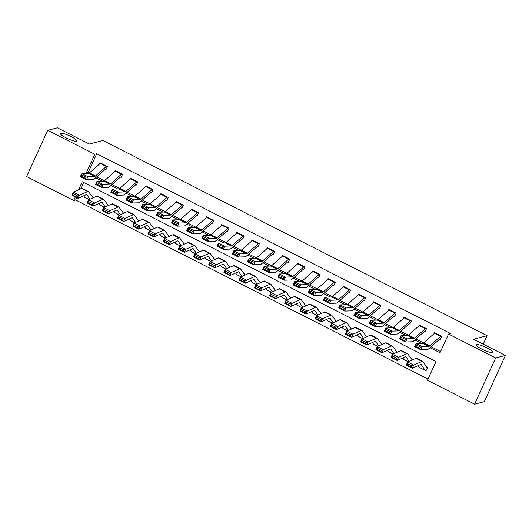 <?xml version="1.0" encoding="UTF-8"?>
<svg xmlns="http://www.w3.org/2000/svg" width="532" height="532" viewBox="0 0 532 532"><rect width="100%" height="100%" fill="white"/><g stroke="black" fill="none" stroke-linecap="round" stroke-linejoin="round"><path stroke-width="0.8" d="M76.422 141.199A8.944 1.663 -155.5 0 1 67.045 138.333A8.944 1.663 -155.5 0 1 60.502 133.539A8.944 1.663 -155.5 0 1 60.861 133.293A8.944 1.663 -155.5 0 1 70.244 136.165A8.944 1.663 -155.5 0 1 76.781 140.96A8.944 1.663 -155.5 0 1 76.422 141.199M492.213 352.463A8.944 1.663 -155.5 0 1 482.83 349.597A8.944 1.663 -155.5 0 1 476.293 344.803A8.944 1.663 -155.5 0 1 476.652 344.556A8.944 1.663 -155.5 0 1 486.029 347.423A8.944 1.663 -155.5 0 1 492.572 352.217A8.944 1.663 -155.5 0 1 492.213 352.463M76.721 197.658L75.657 199.999L73.709 200.504L26.6 176.564L47.674 130.327L57.396 127.806L89.31 144.019L102.915 140.495L487.099 335.692L473.487 339.217L505.4 355.436L484.326 401.673L474.604 404.194L427.495 380.26L436.041 361.514L82.254 181.758L78.59 189.791M75.657 199.999L428.047 379.05M83.644 182.463L80.744 188.833M426.305 370.199L425.46 370.418L426.066 370.731L427.489 367.605L426.79 367.266L422.913 361.561A10.48 2.301 -63.1 0 0 422.701 361.368A10.48 2.301 -63.1 0 0 422.002 361.421L413.716 365.098L412.367 368.197L406.288 365.112L407.638 362.013L415.924 358.329A10.48 2.301 -63.1 0 1 416.623 358.275L422.701 361.368M412.26 359.958L407.718 353.84A10.48 2.301 -63.1 0 0 407.505 353.647A10.48 2.301 -63.1 0 0 406.807 353.7L398.521 357.378L397.171 360.477L391.093 357.391L392.443 354.292L400.729 350.608A10.48 2.301 -63.1 0 1 401.427 350.555L407.505 353.647M397.058 352.237L392.516 346.119A10.48 2.301 -63.1 0 0 392.303 345.926A10.48 2.301 -63.1 0 0 391.605 345.973L383.326 349.657L381.976 352.756L375.898 349.67L377.248 346.571L385.527 342.887A10.48 2.301 -63.1 0 1 386.225 342.834L392.303 345.926M381.863 344.517L377.321 338.399A10.48 2.301 -63.1 0 0 377.108 338.206A10.48 2.301 -63.1 0 0 376.41 338.252L368.131 341.936L366.781 345.035L360.696 341.943L362.046 338.851L370.332 335.167A10.48 2.301 -63.1 0 1 371.03 335.113L377.108 338.206M366.668 336.796L362.126 330.671A10.48 2.301 -63.1 0 0 361.913 330.478A10.48 2.301 -63.1 0 0 361.215 330.532L352.929 334.216L351.579 337.315L345.501 334.222L346.851 331.123L355.137 327.446A10.48 2.301 -63.1 0 1 355.835 327.393L361.913 330.478M351.472 329.075L346.931 322.951A10.48 2.301 -63.1 0 0 346.718 322.758A10.48 2.301 -63.1 0 0 346.019 322.811L337.734 326.495L336.384 329.594L330.305 326.502L331.655 323.403L339.941 319.725A10.48 2.301 -63.1 0 1 340.64 319.672L346.718 322.758M336.271 321.355L331.729 315.23A10.48 2.301 -63.1 0 0 331.516 315.037A10.48 2.301 -63.1 0 0 330.818 315.09L322.538 318.774L321.188 321.873L315.11 318.781L316.46 315.682L324.739 311.998A10.48 2.301 -63.1 0 1 325.438 311.952L331.516 315.037M321.075 313.627L316.533 307.509A10.48 2.301 -63.1 0 0 316.321 307.316A10.48 2.301 -63.1 0 0 315.622 307.37L307.343 311.054L305.993 314.146L299.908 311.06L301.258 307.962L309.544 304.277A10.48 2.301 -63.1 0 1 310.242 304.231L316.321 307.316M305.88 305.907L301.338 299.789A10.48 2.301 -63.1 0 0 301.125 299.596A10.48 2.301 -63.1 0 0 300.427 299.649L292.141 303.326L290.791 306.425L284.713 303.34L286.063 300.241L294.349 296.557A10.48 2.301 -63.1 0 1 295.047 296.504L301.125 299.596M290.685 298.186L286.143 292.068A10.48 2.301 -63.1 0 0 285.93 291.875A10.48 2.301 -63.1 0 0 285.232 291.928L276.946 295.606L275.596 298.705L269.518 295.619L270.868 292.52L279.154 288.836A10.48 2.301 -63.1 0 1 279.852 288.783L285.93 291.875M275.483 290.465L270.941 284.347A10.48 2.301 -63.1 0 0 270.728 284.155A10.48 2.301 -63.1 0 0 270.03 284.201L261.751 287.885L260.401 290.984L254.323 287.898L255.673 284.8L263.952 281.115A10.48 2.301 -63.1 0 1 264.65 281.062L270.728 284.155M260.288 282.745L255.746 276.627A10.48 2.301 -63.1 0 0 255.533 276.434A10.48 2.301 -63.1 0 0 254.835 276.48L246.555 280.165L245.205 283.263L239.121 280.171L240.471 277.079L248.757 273.395A10.48 2.301 -63.1 0 1 249.455 273.342L255.533 276.434M245.092 275.024L240.55 268.899A10.48 2.301 -63.1 0 0 240.338 268.707A10.48 2.301 -63.1 0 0 239.639 268.76L231.353 272.444L230.004 275.543L223.925 272.451L225.275 269.352L233.561 265.674A10.48 2.301 -63.1 0 1 234.26 265.621L240.338 268.707M229.897 267.303L225.355 261.179A10.48 2.301 -63.1 0 0 225.142 260.986A10.48 2.301 -63.1 0 0 224.444 261.039L216.158 264.723L214.808 267.822L208.73 264.73L210.08 261.631L218.366 257.954A10.48 2.301 -63.1 0 1 219.064 257.9L225.142 260.986M214.695 259.583L210.153 253.458A10.48 2.301 -63.1 0 0 209.941 253.265A10.48 2.301 -63.1 0 0 209.242 253.318L200.963 257.003L199.613 260.101L193.535 257.009L194.885 253.91L203.164 250.226A10.48 2.301 -63.1 0 1 203.862 250.18L209.941 253.265M199.5 251.855L194.958 245.737A10.48 2.301 -63.1 0 0 194.745 245.545A10.48 2.301 -63.1 0 0 194.047 245.598L185.768 249.282L184.418 252.374L178.333 249.289L179.683 246.19L187.969 242.506A10.48 2.301 -63.1 0 1 188.667 242.459L194.745 245.545M184.305 244.135L179.763 238.017A10.48 2.301 -63.1 0 0 179.55 237.824A10.48 2.301 -63.1 0 0 178.852 237.877L170.566 241.555L169.216 244.654L163.138 241.568L164.488 238.469L172.774 234.785A10.48 2.301 -63.1 0 1 173.472 234.732L179.55 237.824M169.11 236.414L164.568 230.296A10.48 2.301 -63.1 0 0 164.355 230.103A10.48 2.301 -63.1 0 0 163.656 230.157L155.371 233.834L154.021 236.933L147.943 233.847L149.293 230.748L157.578 227.064A10.48 2.301 -63.1 0 1 158.277 227.011L164.355 230.103M153.908 228.694L149.366 222.576A10.48 2.301 -63.1 0 0 149.153 222.383A10.48 2.301 -63.1 0 0 148.455 222.429L140.175 226.113L138.825 229.212L132.747 226.127L134.097 223.028L142.376 219.344A10.48 2.301 -63.1 0 1 143.075 219.29L149.153 222.383M138.712 220.973L134.17 214.855A10.48 2.301 -63.1 0 0 133.958 214.662A10.48 2.301 -63.1 0 0 133.259 214.709L124.98 218.393L123.624 221.492L117.545 218.399L118.895 215.307L127.181 211.623A10.48 2.301 -63.1 0 1 127.88 211.57L133.958 214.662M123.517 213.252L118.975 207.128A10.48 2.301 -63.1 0 0 118.762 206.935A10.48 2.301 -63.1 0 0 118.064 206.988L109.778 210.672L108.428 213.771L102.35 210.679L103.7 207.58L111.986 203.902A10.48 2.301 -63.1 0 1 112.684 203.849L118.762 206.935M108.322 205.532L103.78 199.407A10.48 2.301 -63.1 0 0 103.567 199.214A10.48 2.301 -63.1 0 0 102.869 199.267L94.583 202.951L93.233 206.05L87.155 202.958L88.505 199.859L96.791 196.182A10.48 2.301 -63.1 0 1 97.489 196.128L103.567 199.214M93.12 197.811L88.578 191.686A10.48 2.301 -63.1 0 0 88.365 191.493A10.48 2.301 -63.1 0 0 87.667 191.547L79.388 195.231L78.038 198.33L71.96 195.237L73.31 192.138L81.589 188.454A10.48 2.301 -63.1 0 1 82.287 188.408L88.365 191.493M430.002 347.669L440.024 352.763L448.569 334.016L450.511 333.511L96.731 153.755L88.186 172.501L89.243 173.04M96.744 176.85L104.438 180.76M111.939 184.571L119.64 188.481M127.135 192.291L134.835 196.208M142.337 200.019L150.031 203.929M157.532 207.739L165.226 211.65M172.727 215.46L180.428 219.37M187.922 223.181L195.623 227.091M203.124 230.901L210.818 234.812M218.32 238.622L226.014 242.532M233.515 246.343L241.215 250.259M248.71 254.063L256.411 257.98M263.912 261.791L271.606 265.701M279.107 269.511L286.801 273.421M294.302 277.232L302.003 281.142M309.498 284.953L317.198 288.863M324.7 292.673L332.394 296.583M339.895 300.394L347.589 304.304M355.09 308.114L362.791 312.031M370.285 315.842L377.986 319.752M385.487 323.562L393.181 327.473M400.682 331.283L408.377 335.193M415.878 339.004L423.578 342.914M431.073 346.724L440.576 351.552M440.609 336.37L434.531 333.285A4.894 1.071 116.9 0 1 435.043 332.966L441.121 336.051A4.894 1.071 116.9 0 0 440.609 336.37L429.789 345.886A6.989 1.536 -63.1 0 1 428.925 346.365L422.228 346.565L420.739 349.697L427.435 349.497A10.48 2.301 116.9 0 0 428.732 348.786L439.552 339.27L440.303 339.483L441.726 336.364L434.431 332.653L433.893 333.843M425.407 328.65L419.329 325.564A4.894 1.071 116.9 0 1 419.848 325.245L425.926 328.33A4.894 1.071 116.9 0 0 425.407 328.65L414.594 338.166A6.989 1.536 -63.1 0 1 413.73 338.638L407.033 338.844L405.544 341.976L412.24 341.777A10.48 2.301 116.9 0 0 413.537 341.059L424.35 331.549L425.108 331.762L426.531 328.643L419.236 324.932L418.697 326.123M410.212 320.929L404.134 317.837A4.894 1.071 116.9 0 1 404.646 317.518L410.724 320.61A4.894 1.071 116.9 0 0 410.212 320.929L399.399 330.445A6.989 1.536 -63.1 0 1 398.534 330.917L391.838 331.117L390.342 334.256L397.038 334.056A10.48 2.301 116.9 0 0 398.342 333.338L409.155 323.822L409.913 324.041L411.336 320.916L404.041 317.212L403.502 318.395M395.017 313.208L388.939 310.116A4.894 1.071 116.9 0 1 389.451 309.797L395.529 312.889A4.894 1.071 116.9 0 0 395.017 313.208L384.204 322.725A6.989 1.536 -63.1 0 1 383.333 323.197L376.636 323.396L375.146 326.535L381.843 326.335A10.48 2.301 116.9 0 0 383.146 325.617L393.959 316.101L394.711 316.321L396.141 313.195L388.845 309.491L388.3 310.675M379.821 305.488L373.743 302.395A4.894 1.071 116.9 0 1 374.255 302.076L380.333 305.168A4.894 1.071 116.9 0 0 379.821 305.488L369.002 315.004A6.989 1.536 -63.1 0 1 368.137 315.476L361.441 315.675L359.951 318.814L366.648 318.608A10.48 2.301 116.9 0 0 367.945 317.897L378.764 308.38L379.516 308.6L380.939 305.474L373.644 301.77L373.105 302.954M364.62 297.767L358.541 294.675A4.894 1.071 116.9 0 1 359.06 294.356L365.138 297.448A4.894 1.071 116.9 0 0 364.62 297.767L353.807 307.277A6.989 1.536 -63.1 0 1 352.942 307.755L346.246 307.955L344.756 311.087L351.453 310.887A10.48 2.301 116.9 0 0 352.749 310.176L363.562 300.66L364.32 300.879L365.743 297.754L358.448 294.05L357.91 295.233M349.424 290.04L343.346 286.954A4.894 1.071 116.9 0 1 343.858 286.635L349.936 289.721A4.894 1.071 116.9 0 0 349.424 290.04L338.611 299.556A6.989 1.536 -63.1 0 1 337.747 300.035L331.05 300.234L329.554 303.366L336.251 303.167A10.48 2.301 116.9 0 0 337.554 302.455L348.367 292.939L349.125 293.159L350.548 290.033L343.253 286.329L342.714 287.513M334.229 282.319L328.151 279.233A4.894 1.071 116.9 0 1 328.663 278.914L334.741 282A4.894 1.071 116.9 0 0 334.229 282.319L323.416 291.835A6.989 1.536 -63.1 0 1 322.545 292.314L315.848 292.514L314.359 295.646L321.055 295.446A10.48 2.301 116.9 0 0 322.359 294.735L333.172 285.219L333.923 285.438L335.353 282.312L328.058 278.602L327.513 279.792M319.034 274.598L312.956 271.513A4.894 1.071 116.9 0 1 313.468 271.194L319.546 274.279A4.894 1.071 116.9 0 0 319.034 274.598L308.214 284.115A6.989 1.536 -63.1 0 1 307.35 284.593L300.653 284.793L299.164 287.925L305.86 287.726A10.48 2.301 116.9 0 0 307.157 287.014L317.976 277.498L318.728 277.711L320.151 274.592L312.856 270.881L312.317 272.071M303.832 266.878L297.754 263.792A4.894 1.071 116.9 0 1 298.272 263.473L304.351 266.559A4.894 1.071 116.9 0 0 303.832 266.878L293.019 276.394A6.989 1.536 -63.1 0 1 292.154 276.866L285.458 277.072L283.968 280.204L290.665 280.005A10.48 2.301 116.9 0 0 291.962 279.287L302.775 269.777L303.533 269.99L304.956 266.865L297.661 263.16L297.122 264.351M288.637 259.157L282.558 256.065A4.894 1.071 116.9 0 1 283.071 255.746L289.149 258.838A4.894 1.071 116.9 0 0 288.637 259.157L277.824 268.673A6.989 1.536 -63.1 0 1 276.959 269.145L270.263 269.345L268.766 272.484L275.463 272.284A10.48 2.301 116.9 0 0 276.766 271.566L287.579 262.05L288.337 262.269L289.76 259.144L282.465 255.44L281.927 256.623M273.441 251.437L267.363 248.344A4.894 1.071 116.9 0 1 267.875 248.025L273.953 251.117A4.894 1.071 116.9 0 0 273.441 251.437L262.628 260.953A6.989 1.536 -63.1 0 1 261.757 261.425L255.061 261.624L253.571 264.763L260.268 264.564A10.48 2.301 116.9 0 0 261.571 263.845L272.384 254.329L273.135 254.549L274.565 251.423L267.27 247.719L266.725 248.903M258.246 243.716L252.168 240.624A4.894 1.071 116.9 0 1 252.68 240.304L258.758 243.397A4.894 1.071 116.9 0 0 258.246 243.716L247.427 253.232A6.989 1.536 -63.1 0 1 246.562 253.704L239.865 253.904L238.376 257.042L245.072 256.836A10.48 2.301 116.9 0 0 246.369 256.125L257.189 246.609L257.94 246.828L259.363 243.703L252.068 239.999L251.53 241.182M243.044 235.995L236.966 232.903A4.894 1.071 116.9 0 1 237.485 232.584L243.563 235.676A4.894 1.071 116.9 0 0 243.044 235.995L232.231 245.505A6.989 1.536 -63.1 0 1 231.367 245.983L224.67 246.183L223.181 249.315L229.877 249.116A10.48 2.301 116.9 0 0 231.174 248.404L241.987 238.888L242.745 239.107L244.168 235.982L236.873 232.278L236.334 233.462M227.849 228.268L221.771 225.182A4.894 1.071 116.9 0 1 222.283 224.863L228.361 227.949A4.894 1.071 116.9 0 0 227.849 228.268L217.036 237.784A6.989 1.536 -63.1 0 1 216.172 238.263L209.475 238.462L207.979 241.595L214.675 241.395A10.48 2.301 116.9 0 0 215.979 240.683L226.792 231.167L227.55 231.387L228.973 228.261L221.678 224.557L221.139 225.741M212.654 220.547L206.576 217.462A4.894 1.071 116.9 0 1 207.088 217.142L213.166 220.228A4.894 1.071 116.9 0 0 212.654 220.547L201.841 230.063A6.989 1.536 -63.1 0 1 200.97 230.542L194.273 230.742L192.784 233.874L199.48 233.674A10.48 2.301 116.9 0 0 200.783 232.963L211.596 223.447L212.348 223.666L213.778 220.541L206.483 216.83L205.937 218.02M197.458 212.827L191.38 209.741A4.894 1.071 116.9 0 1 191.892 209.422L197.971 212.507A4.894 1.071 116.9 0 0 197.458 212.827L186.639 222.343A6.989 1.536 -63.1 0 1 185.774 222.822L179.078 223.021L177.588 226.153L184.285 225.954A10.48 2.301 116.9 0 0 185.582 225.242L196.401 215.726L197.153 215.939L198.576 212.82L191.281 209.109L190.742 210.3M182.257 205.106L176.178 202.02A4.894 1.071 116.9 0 1 176.697 201.701L182.775 204.787A4.894 1.071 116.9 0 0 182.257 205.106L171.444 214.622A6.989 1.536 -63.1 0 1 170.579 215.094L163.883 215.3L162.393 218.433L169.09 218.233A10.48 2.301 116.9 0 0 170.386 217.515L181.199 208.005L181.957 208.218L183.38 205.093L176.085 201.389L175.547 202.579M167.061 197.385L160.983 194.293A4.894 1.071 116.9 0 1 161.495 193.974L167.573 197.066A4.894 1.071 116.9 0 0 167.061 197.385L156.248 206.901A6.989 1.536 -63.1 0 1 155.384 207.374L148.687 207.573L147.191 210.712L153.888 210.512A10.48 2.301 116.9 0 0 155.191 209.794L166.004 200.278L166.762 200.498L168.185 197.372L160.89 193.668L160.351 194.852M151.866 189.665L145.788 186.572A4.894 1.071 116.9 0 1 146.3 186.253L152.378 189.345A4.894 1.071 116.9 0 0 151.866 189.665L141.053 199.181A6.989 1.536 -63.1 0 1 140.182 199.653L133.485 199.852L131.996 202.991L138.692 202.792A10.48 2.301 116.9 0 0 139.996 202.074L150.809 192.557L151.56 192.777L152.99 189.651L145.695 185.947L145.15 187.131M136.671 181.944L130.593 178.852A4.894 1.071 116.9 0 1 131.105 178.533L137.183 181.625A4.894 1.071 116.9 0 0 136.671 181.944L125.851 191.453A6.989 1.536 -63.1 0 1 124.987 191.932L118.29 192.132L116.801 195.271L123.497 195.064A10.48 2.301 116.9 0 0 124.794 194.353L135.613 184.837L136.365 185.056L137.788 181.931L130.493 178.227L129.954 179.41M121.469 174.223L115.391 171.131A4.894 1.071 116.9 0 1 115.91 170.812L121.988 173.904A4.894 1.071 116.9 0 0 121.469 174.223L110.656 183.733A6.989 1.536 -63.1 0 1 109.791 184.212L103.095 184.411L101.605 187.543L108.302 187.344A10.48 2.301 116.9 0 0 109.599 186.632L120.412 177.116L121.17 177.336L122.593 174.21L115.298 170.506L114.759 171.69M106.274 166.496L100.196 163.41A4.894 1.071 116.9 0 1 100.708 163.091L106.786 166.177A4.894 1.071 116.9 0 0 106.274 166.496L95.461 176.012A6.989 1.536 -63.1 0 1 94.596 176.491L87.893 176.691L86.403 179.823L93.1 179.623A10.48 2.301 116.9 0 0 94.403 178.912L105.216 169.395L105.974 169.615L107.398 166.489L100.102 162.779L99.564 163.969M483.229 344.171L487.099 335.692M505.4 355.436L495.678 357.956L474.604 404.194M47.674 130.327L94.782 154.26L86.244 173.006L87.102 173.445M96.731 153.755L94.782 154.26M448.569 334.016L495.678 357.956M95.667 177.794L102.297 181.166M110.862 185.522L117.492 188.887M126.064 193.242L132.687 196.607M141.259 200.963L147.889 204.328M156.455 208.684L163.085 212.049M171.65 216.404L178.28 219.769M186.852 224.125L193.475 227.497M202.047 231.846L208.677 235.217M217.242 239.566L223.872 242.938M232.437 247.294L239.068 250.658M247.639 255.014L254.263 258.379M262.835 262.735L269.465 266.1M278.03 270.456L284.66 273.82M293.225 278.176L299.855 281.548M308.427 285.897L315.05 289.268M323.622 293.617L330.252 296.989M338.817 301.338L345.448 304.71M354.013 309.065L360.643 312.43M369.215 316.786L375.838 320.151M384.41 324.507L391.04 327.872M399.605 332.227L406.235 335.592M414.8 339.948L421.43 343.32M75.331 196.953L73.709 200.504M88.186 172.501L86.244 173.006M439.698 339.177L440.543 338.957M419.821 348.307L420.739 349.697L414.661 346.611L416.15 343.473L422.228 346.565L420.42 347.05L416.164 344.889L415.565 346.146L419.821 348.307L420.42 347.05M434.531 333.285L423.711 342.801A6.989 1.536 -63.1 0 1 422.847 343.273L416.15 343.473L416.164 344.889M414.661 346.611L415.565 346.146M425.46 370.418A4.894 1.071 -63.1 0 1 425.234 370.405L419.156 367.319A4.894 1.071 -63.1 0 1 419.056 367.226L418.012 365.69M425.234 370.405A4.894 1.071 -63.1 0 1 425.135 370.319L421.258 364.613A6.989 1.536 116.9 0 0 421.118 364.48A6.989 1.536 116.9 0 0 420.652 364.52L412.367 368.197L411.303 367.053L411.841 365.817L407.592 363.655L407.047 364.892L411.303 367.053M407.592 363.655L407.638 362.013L413.716 365.098L411.841 365.817M407.047 364.892L406.288 365.112M424.503 331.456L425.347 331.237M404.626 340.586L405.544 341.976L399.466 338.884L400.955 335.752L407.033 338.844L405.224 339.33L400.968 337.168L400.37 338.425L404.626 340.586L405.224 339.33M419.329 325.564L408.516 335.074A6.989 1.536 -63.1 0 1 407.652 335.552L400.955 335.752L400.968 337.168M399.466 338.884L400.37 338.425M409.301 323.735L410.152 323.516M389.431 332.866L390.342 334.256L384.264 331.163L385.753 328.031L391.838 331.117L390.023 331.609L385.773 329.448L385.175 330.705L389.431 332.866L390.023 331.609M404.134 317.837L393.321 327.353A6.989 1.536 -63.1 0 1 392.45 327.832L385.753 328.031L385.773 329.448M384.264 331.163L385.175 330.705M394.106 316.015L394.957 315.795M374.235 325.145L375.146 326.535L369.068 323.443L370.558 320.311L376.636 323.396L374.827 323.888L370.571 321.727L369.979 322.984L374.235 325.145L374.827 323.888M388.939 310.116L378.126 319.632A6.989 1.536 -63.1 0 1 377.255 320.111L370.558 320.311L370.571 321.727M369.068 323.443L369.979 322.984M408.21 361.76L403.961 359.599A4.894 1.071 -63.1 0 1 403.861 359.506L402.817 357.969M409.101 361.361L406.062 356.892A6.989 1.536 116.9 0 0 405.923 356.759A6.989 1.536 116.9 0 0 405.457 356.792L397.171 360.477L396.107 359.333L396.646 358.096L392.39 355.935L391.851 357.172L396.107 359.333M392.39 355.935L392.443 354.292L398.521 357.378L396.646 358.096M391.851 357.172L391.093 357.391M393.015 354.039L388.766 351.878A4.894 1.071 -63.1 0 1 388.666 351.785L387.615 350.249M393.906 353.64L390.867 349.165A6.989 1.536 116.9 0 0 390.721 349.039A6.989 1.536 116.9 0 0 390.255 349.072L381.976 352.756L380.912 351.612L381.451 350.375L377.195 348.207L376.656 349.451L380.912 351.612M377.195 348.207L377.248 346.571L383.326 349.657L381.451 350.375M376.656 349.451L375.898 349.67M377.82 346.319L373.564 344.157A4.894 1.071 -63.1 0 1 373.464 344.064L372.42 342.528M378.704 345.92L375.665 341.444A6.989 1.536 116.9 0 0 375.526 341.318A6.989 1.536 116.9 0 0 375.06 341.351L366.781 345.035L365.71 343.891L366.255 342.648L361.999 340.487L361.461 341.73L365.71 343.891M361.999 340.487L362.046 338.851L368.131 341.936L366.255 342.648M361.461 341.73L360.696 341.943M378.91 308.294L379.755 308.068M359.034 317.424L359.951 318.814L353.873 315.722L355.363 312.59L361.441 315.675L359.632 316.168L355.376 314.006L354.778 315.257L359.034 317.424L359.632 316.168M373.743 302.395L362.924 311.912A6.989 1.536 -63.1 0 1 362.059 312.39L355.363 312.59L355.376 314.006M353.873 315.722L354.778 315.257M362.618 338.591L358.368 336.437A4.894 1.071 -63.1 0 1 358.269 336.344L357.225 334.808M363.509 338.199L360.47 333.724A6.989 1.536 116.9 0 0 360.33 333.597A6.989 1.536 116.9 0 0 359.865 333.63L351.579 337.315L350.515 336.171L351.053 334.927L346.804 332.766L346.259 334.01L350.515 336.171M346.804 332.766L346.851 331.123L352.929 334.216L351.053 334.927M346.259 334.01L345.501 334.222M363.715 300.567L364.56 300.347M343.838 309.697L344.756 311.087L338.678 308.001L340.167 304.869L346.246 307.955L344.437 308.447L340.181 306.286L339.582 307.536L343.838 309.697L344.437 308.447M358.541 294.675L347.728 304.191A6.989 1.536 -63.1 0 1 346.864 304.67L340.167 304.869L340.181 306.286M338.678 308.001L339.582 307.536M348.513 292.846L349.364 292.627M328.643 301.977L329.554 303.366L323.476 300.281L324.966 297.149L331.05 300.234L329.235 300.726L324.986 298.565L324.387 299.815L328.643 301.977L329.235 300.726M343.346 286.954L332.533 296.47A6.989 1.536 -63.1 0 1 331.662 296.942L324.966 297.149L324.986 298.565M323.476 300.281L324.387 299.815M333.318 285.125L334.169 284.906M313.441 294.256L314.359 295.646L308.281 292.56L309.77 289.421L315.848 292.514L314.04 293.006L309.784 290.838L309.192 292.095L313.441 294.256L314.04 293.006M328.151 279.233L317.338 288.75A6.989 1.536 -63.1 0 1 316.467 289.222L309.77 289.421L309.784 290.838M308.281 292.56L309.192 292.095M318.123 277.405L318.967 277.185M298.246 286.535L299.164 287.925L293.085 284.839L294.575 281.701L300.653 284.793L298.844 285.278L294.588 283.117L293.99 284.374L298.246 286.535L298.844 285.278M312.956 271.513L302.136 281.029A6.989 1.536 -63.1 0 1 301.272 281.501L294.575 281.701L294.588 283.117M293.085 284.839L293.99 284.374M302.927 269.684L303.772 269.465M283.051 278.815L283.968 280.204L277.89 277.112L279.38 273.98L285.458 277.072L283.649 277.558L279.393 275.396L278.795 276.653L283.051 278.815L283.649 277.558M297.754 263.792L286.941 273.302A6.989 1.536 -63.1 0 1 286.076 273.781L279.38 273.98L279.393 275.396M277.89 277.112L278.795 276.653M347.423 330.871L343.173 328.71A4.894 1.071 -63.1 0 1 343.074 328.623L342.029 327.08M348.314 330.478L345.275 326.003A6.989 1.536 116.9 0 0 345.135 325.877A6.989 1.536 116.9 0 0 344.669 325.91L336.384 329.594L335.32 328.45L335.858 327.207L331.602 325.045L331.064 326.282L335.32 328.45M331.602 325.045L331.655 323.403L337.734 326.495L335.858 327.207M331.064 326.282L330.305 326.502M332.227 323.15L327.978 320.989A4.894 1.071 -63.1 0 1 327.878 320.902L326.828 319.36M333.118 322.758L330.079 318.282A6.989 1.536 116.9 0 0 329.933 318.156A6.989 1.536 116.9 0 0 329.468 318.189L321.188 321.873L320.124 320.723L320.663 319.486L316.407 317.325L315.868 318.562L320.124 320.723M316.407 317.325L316.46 315.682L322.538 318.774L320.663 319.486M315.868 318.562L315.11 318.781M317.032 315.429L312.776 313.268A4.894 1.071 -63.1 0 1 312.676 313.182L311.632 311.639M317.917 315.037L314.877 310.562A6.989 1.536 116.9 0 0 314.738 310.435A6.989 1.536 116.9 0 0 314.272 310.469L305.993 314.146L304.922 313.002L305.468 311.765L301.212 309.604L300.673 310.841L304.922 313.002M301.212 309.604L301.258 307.962L307.343 311.054L305.468 311.765M300.673 310.841L299.908 311.06M301.83 307.709L297.581 305.548A4.894 1.071 -63.1 0 1 297.481 305.454L296.437 303.918M302.721 307.31L299.682 302.841A6.989 1.536 116.9 0 0 299.543 302.708A6.989 1.536 116.9 0 0 299.077 302.748L290.791 306.425L289.727 305.282L290.266 304.045L286.017 301.883L285.471 303.12L289.727 305.282M286.017 301.883L286.063 300.241L292.141 303.326L290.266 304.045M285.471 303.12L284.713 303.34M286.635 299.988L282.386 297.827A4.894 1.071 -63.1 0 1 282.286 297.734L281.242 296.198M287.526 299.589L284.487 295.12A6.989 1.536 116.9 0 0 284.347 294.987A6.989 1.536 116.9 0 0 283.882 295.021L275.596 298.705L274.532 297.561L275.071 296.324L270.815 294.163L270.276 295.4L274.532 297.561M270.815 294.163L270.868 292.52L276.946 295.606L275.071 296.324M270.276 295.4L269.518 295.619M287.726 261.963L288.577 261.744M267.855 271.094L268.766 272.484L262.688 269.392L264.178 266.259L270.263 269.345L268.447 269.837L264.198 267.676L263.599 268.933L267.855 271.094L268.447 269.837M282.558 256.065L271.746 265.581A6.989 1.536 -63.1 0 1 270.874 266.06L264.178 266.259L264.198 267.676M262.688 269.392L263.599 268.933M271.44 292.268L267.19 290.106A4.894 1.071 -63.1 0 1 267.091 290.013L266.04 288.477M272.331 291.868L269.292 287.393A6.989 1.536 116.9 0 0 269.145 287.267A6.989 1.536 116.9 0 0 268.68 287.3L260.401 290.984L259.337 289.84L259.875 288.603L255.619 286.435L255.081 287.679L259.337 289.84M255.619 286.435L255.673 284.8L261.751 287.885L259.875 288.603M255.081 287.679L254.323 287.898M272.53 254.243L273.382 254.023M252.653 263.373L253.571 264.763L247.493 261.671L248.983 258.539L255.061 261.624L253.252 262.116L248.996 259.955L248.404 261.212L252.653 263.373L253.252 262.116M267.363 248.344L256.55 257.86A6.989 1.536 -63.1 0 1 255.679 258.339L248.983 258.539L248.996 259.955M247.493 261.671L248.404 261.212M256.244 284.54L251.988 282.386A4.894 1.071 -63.1 0 1 251.889 282.293L250.845 280.756M257.129 284.148L254.09 279.672A6.989 1.536 116.9 0 0 253.95 279.546A6.989 1.536 116.9 0 0 253.485 279.579L245.205 283.263L244.135 282.12L244.68 280.876L240.424 278.715L239.885 279.958L244.135 282.12M240.424 278.715L240.471 277.079L246.555 280.165L244.68 280.876M239.885 279.958L239.121 280.171M257.335 246.516L258.18 246.296M237.458 255.646L238.376 257.042L232.298 253.95L233.787 250.818L239.865 253.904L238.057 254.396L233.801 252.235L233.202 253.485L237.458 255.646L238.057 254.396M252.168 240.624L241.348 250.14A6.989 1.536 -63.1 0 1 240.484 250.619L233.787 250.818L233.801 252.235M232.298 253.95L233.202 253.485M241.043 276.82L236.793 274.658A4.894 1.071 -63.1 0 1 236.693 274.572L235.649 273.036M241.934 276.427L238.895 271.952A6.989 1.536 116.9 0 0 238.755 271.825A6.989 1.536 116.9 0 0 238.289 271.859L230.004 275.543L228.94 274.399L229.478 273.155L225.229 270.994L224.684 272.238L228.94 274.399M225.229 270.994L225.275 269.352L231.353 272.444L229.478 273.155M224.684 272.238L223.925 272.451M242.14 238.795L242.984 238.575M222.263 247.925L223.181 249.315L217.103 246.23L218.592 243.097L224.67 246.183L222.861 246.675L218.605 244.514L218.007 245.764L222.263 247.925L222.861 246.675M236.966 232.903L226.153 242.419A6.989 1.536 -63.1 0 1 225.289 242.898L218.592 243.097L218.605 244.514M217.103 246.23L218.007 245.764M225.847 269.099L221.598 266.938A4.894 1.071 -63.1 0 1 221.498 266.851L220.454 265.308M226.738 268.707L223.699 264.231A6.989 1.536 116.9 0 0 223.56 264.105A6.989 1.536 116.9 0 0 223.094 264.138L214.808 267.822L213.744 266.678L214.283 265.435L210.027 263.274L209.488 264.51L213.744 266.678M210.027 263.274L210.08 261.631L216.158 264.723L214.283 265.435M209.488 264.51L208.73 264.73M226.938 231.074L227.789 230.855M207.068 240.205L207.979 241.595L201.901 238.509L203.39 235.37L209.475 238.462L207.66 238.954L203.41 236.793L202.812 238.043L207.068 240.205L207.66 238.954M221.771 225.182L210.958 234.698A6.989 1.536 -63.1 0 1 210.087 235.171L203.39 235.37L203.41 236.793M201.901 238.509L202.812 238.043M210.652 261.378L206.403 259.217A4.894 1.071 -63.1 0 1 206.303 259.131L205.252 257.588M211.543 260.986L208.504 256.51A6.989 1.536 116.9 0 0 208.358 256.384A6.989 1.536 116.9 0 0 207.892 256.417L199.613 260.101L198.549 258.951L199.088 257.714L194.832 255.553L194.293 256.79L198.549 258.951M194.832 255.553L194.885 253.91L200.963 257.003L199.088 257.714M194.293 256.79L193.535 257.009M211.743 223.354L212.594 223.134M191.866 232.484L192.784 233.874L186.705 230.788L188.195 227.649L194.273 230.742L192.464 231.234L188.208 229.066L187.616 230.323L191.866 232.484L192.464 231.234M206.576 217.462L195.763 226.978A6.989 1.536 -63.1 0 1 194.892 227.45L188.195 227.649L188.208 229.066M186.705 230.788L187.616 230.323M195.457 253.658L191.201 251.496A4.894 1.071 -63.1 0 1 191.101 251.41L190.057 249.867M196.341 253.265L193.302 248.79A6.989 1.536 116.9 0 0 193.163 248.663A6.989 1.536 116.9 0 0 192.697 248.697L184.418 252.374L183.347 251.23L183.892 249.993L179.636 247.832L179.098 249.069L183.347 251.23M179.636 247.832L179.683 246.19L185.768 249.282L183.892 249.993M179.098 249.069L178.333 249.289M196.547 215.633L197.392 215.413M176.671 224.763L177.588 226.153L171.51 223.068L173 219.929L179.078 223.021L177.269 223.507L173.013 221.345L172.415 222.602L176.671 224.763L177.269 223.507M191.38 209.741L180.561 219.257A6.989 1.536 -63.1 0 1 179.696 219.729L173 219.929L173.013 221.345M171.51 223.068L172.415 222.602M181.352 207.912L182.197 207.693M161.475 217.043L162.393 218.433L156.315 215.34L157.805 212.208L163.883 215.3L162.074 215.786L157.818 213.625L157.219 214.881L161.475 217.043L162.074 215.786M176.178 202.02L165.366 211.53A6.989 1.536 -63.1 0 1 164.501 212.009L157.805 212.208L157.818 213.625M156.315 215.34L157.219 214.881M166.15 200.192L167.001 199.972M146.28 209.322L147.191 210.712L141.113 207.62L142.603 204.488L148.687 207.573L146.872 208.065L142.616 205.904L142.024 207.161L146.28 209.322L146.872 208.065M160.983 194.293L150.17 203.809A6.989 1.536 -63.1 0 1 149.299 204.288L142.603 204.488L142.616 205.904M141.113 207.62L142.024 207.161M150.955 192.471L151.806 192.252M131.078 201.601L131.996 202.991L125.918 199.899L127.407 196.767L133.485 199.852L131.677 200.345L127.421 198.183L126.829 199.434L131.078 201.601L131.677 200.345M145.788 186.572L134.968 196.089A6.989 1.536 -63.1 0 1 134.104 196.567L127.407 196.767L127.421 198.183M125.918 199.899L126.829 199.434M180.255 245.937L176.006 243.776A4.894 1.071 -63.1 0 1 175.906 243.683L174.862 242.146M181.146 245.538L178.107 241.069A6.989 1.536 116.9 0 0 177.967 240.936A6.989 1.536 116.9 0 0 177.502 240.976L169.216 244.654L168.152 243.51L168.691 242.273L164.441 240.112L163.896 241.348L168.152 243.51M164.441 240.112L164.488 238.469L170.566 241.555L168.691 242.273M163.896 241.348L163.138 241.568M165.06 238.216L160.81 236.055A4.894 1.071 -63.1 0 1 160.711 235.962L159.667 234.426M165.951 237.817L162.912 233.349A6.989 1.536 116.9 0 0 162.772 233.215A6.989 1.536 116.9 0 0 162.307 233.249L154.021 236.933L152.957 235.789L153.495 234.552L149.239 232.391L148.701 233.628L152.957 235.789M149.239 232.391L149.293 230.748L155.371 233.834L153.495 234.552M148.701 233.628L147.943 233.847M149.864 230.496L145.615 228.334A4.894 1.071 -63.1 0 1 145.515 228.241L144.465 226.705M150.756 230.097L147.716 225.621A6.989 1.536 116.9 0 0 147.57 225.495A6.989 1.536 116.9 0 0 147.105 225.528L138.825 229.212L137.761 228.068L138.3 226.832L134.044 224.664L133.505 225.907L137.761 228.068M134.044 224.664L134.097 223.028L140.175 226.113L138.3 226.832M133.505 225.907L132.747 226.127M134.669 222.768L130.413 220.614A4.894 1.071 -63.1 0 1 130.313 220.521L129.269 218.985M135.554 222.376L132.515 217.901A6.989 1.536 116.9 0 0 132.375 217.774A6.989 1.536 116.9 0 0 131.909 217.807L123.624 221.492L122.56 220.348L123.105 219.104L118.849 216.943L118.31 218.187L122.56 220.348M118.849 216.943L118.895 215.307L124.98 218.393L123.105 219.104M118.31 218.187L117.545 218.399M135.76 184.744L136.604 184.524M115.883 193.874L116.801 195.271L110.723 192.178L112.212 189.046L118.29 192.132L116.481 192.624L112.225 190.463L111.627 191.713L115.883 193.874L116.481 192.624M130.593 178.852L119.773 188.368A6.989 1.536 -63.1 0 1 118.909 188.847L112.212 189.046L112.225 190.463M110.723 192.178L111.627 191.713M119.467 215.048L115.218 212.886A4.894 1.071 -63.1 0 1 115.118 212.8L114.074 211.264M120.358 214.655L117.319 210.18A6.989 1.536 116.9 0 0 117.18 210.054A6.989 1.536 116.9 0 0 116.714 210.087L108.428 213.771L107.364 212.627L107.903 211.384L103.654 209.222L103.108 210.466L107.364 212.627M103.654 209.222L103.7 207.58L109.778 210.672L107.903 211.384M103.108 210.466L102.35 210.679M120.565 177.023L121.409 176.804M100.688 186.153L101.605 187.543L95.527 184.458L97.017 181.326L103.095 184.411L101.286 184.903L97.03 182.742L96.432 183.992L100.688 186.153L101.286 184.903M115.391 171.131L104.578 180.647A6.989 1.536 -63.1 0 1 103.713 181.119L97.017 181.326L97.03 182.742M95.527 184.458L96.432 183.992M104.272 207.327L100.023 205.166A4.894 1.071 -63.1 0 1 99.923 205.079L98.879 203.537M105.163 206.935L102.124 202.459A6.989 1.536 116.9 0 0 101.984 202.333A6.989 1.536 116.9 0 0 101.519 202.366L93.233 206.05L92.169 204.906L92.708 203.663L88.452 201.502L87.913 202.739L92.169 204.906M88.452 201.502L88.505 199.859L94.583 202.951L92.708 203.663M87.913 202.739L87.155 202.958M105.363 169.302L106.214 169.083M85.492 178.433L86.403 179.823L80.325 176.737L81.815 173.598L87.893 176.691L86.084 177.183L81.828 175.021L81.236 176.272L85.492 178.433L86.084 177.183M100.196 163.41L89.383 172.927A6.989 1.536 -63.1 0 1 88.511 173.399L81.815 173.598L81.828 175.021M80.325 176.737L81.236 176.272M89.077 199.606L84.827 197.445A4.894 1.071 -63.1 0 1 84.728 197.359L83.677 195.816M89.968 199.214L86.929 194.739A6.989 1.536 116.9 0 0 86.782 194.612A6.989 1.536 116.9 0 0 86.317 194.645L78.038 198.33L76.974 197.179L77.512 195.942L73.256 193.781L72.718 195.018L76.974 197.179M73.256 193.781L73.31 192.138L79.388 195.231L77.512 195.942M72.718 195.018L71.96 195.237M429.789 345.886L423.711 342.801M428.925 346.365L422.847 343.273M415.924 358.329L422.002 361.421M419.056 367.226L425.135 370.319M414.594 338.166L408.516 335.074M413.73 338.638L407.652 335.552M399.399 330.445L393.321 327.353M398.534 330.917L392.45 327.832M384.204 322.725L378.126 319.632M383.333 323.197L377.255 320.111M400.729 350.608L406.807 353.7M403.861 359.506L408.25 361.74M390.535 348.999L390.867 349.165M385.527 342.887L391.605 345.973M388.666 351.785L393.055 354.019M370.332 335.167L376.41 338.252M373.464 344.064L377.86 346.299M369.002 315.004L362.924 311.912M368.137 315.476L362.059 312.39M355.137 327.446L361.215 330.532M358.269 336.344L362.664 338.578M353.807 307.277L347.728 304.191M352.942 307.755L346.864 304.67M338.611 299.556L332.533 296.47M337.747 300.035L331.662 296.942M323.416 291.835L317.338 288.75M322.545 292.314L316.467 289.222M308.214 284.115L302.136 281.029M307.35 284.593L301.272 281.501M293.019 276.394L286.941 273.302M292.154 276.866L286.076 273.781M339.941 319.725L346.019 322.811M343.074 328.623L347.463 330.851M329.747 318.116L330.079 318.282M324.739 311.998L330.818 315.09M327.878 320.902L332.267 323.13M309.544 304.277L315.622 307.37M312.676 313.182L317.072 315.41M294.349 296.557L300.427 299.649M297.481 305.454L301.877 307.689M279.154 288.836L285.232 291.928M282.286 297.734L286.675 299.968M277.824 268.673L271.746 265.581M276.959 269.145L270.874 266.06M268.959 287.227L269.292 287.393M263.952 281.115L270.03 284.201M267.091 290.013L271.48 292.248M262.628 260.953L256.55 257.86M261.757 261.425L255.679 258.339M248.757 273.395L254.835 276.48M251.889 282.293L256.284 284.527M247.427 253.232L241.348 250.14M246.562 253.704L240.484 250.619M233.561 265.674L239.639 268.76M236.693 274.572L241.089 276.806M232.231 245.505L226.153 242.419M231.367 245.983L225.289 242.898M218.366 257.954L224.444 261.039M221.498 266.851L225.887 269.079M217.036 237.784L210.958 234.698M216.172 238.263L210.087 235.171M208.172 256.344L208.504 256.51M203.164 250.226L209.242 253.318M206.303 259.131L210.692 261.358M201.841 230.063L195.763 226.978M200.97 230.542L194.892 227.45M187.969 242.506L194.047 245.598M191.101 251.41L195.497 253.638M186.639 222.343L180.561 219.257M185.774 222.822L179.696 219.729M171.444 214.622L165.366 211.53M170.579 215.094L164.501 212.009M156.248 206.901L150.17 203.809M155.384 207.374L149.299 204.288M141.053 199.181L134.968 196.089M140.182 199.653L134.104 196.567M172.774 234.785L178.852 237.877M175.906 243.683L180.301 245.917M157.578 227.064L163.656 230.157M160.711 235.962L165.1 238.196M147.384 225.455L147.716 225.621M142.376 219.344L148.455 222.429M145.515 228.241L149.904 230.476M127.181 211.623L133.259 214.709M130.313 220.521L134.709 222.755M125.851 191.453L119.773 188.368M124.987 191.932L118.909 188.847M111.986 203.902L118.064 206.988M115.118 212.8L119.514 215.034M110.656 183.733L104.578 180.647M109.791 184.212L103.713 181.119M96.791 196.182L102.869 199.267M99.923 205.079L104.312 207.307M95.461 176.012L89.383 172.927M94.596 176.491L88.511 173.399M86.596 194.572L86.929 194.739M81.589 188.454L87.667 191.547M84.728 197.359L89.117 199.586"/></g></svg>
